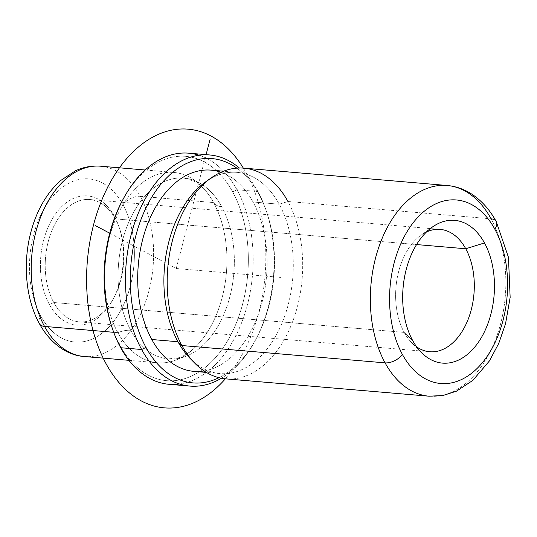 <?xml version="1.0" encoding="UTF-8"?>
<svg xmlns="http://www.w3.org/2000/svg" width="537" height="537" viewBox="0 0 537 537"><rect width="100%" height="100%" fill="white"/><g stroke="black" fill="none" stroke-linecap="round" stroke-linejoin="round"><path stroke-width="0.4" stroke-dasharray="2.69 2.01" d="M117.858 332.665A95.512 60.882 -85.1 0 1 126.551 199.422A95.512 60.882 -85.1 0 1 211.867 199.529A95.512 60.882 -85.1 0 1 213.612 202.57A21.883 12.156 -28.7 0 0 221.694 206.711A90.74 57.835 94.9 0 0 183.923 178.103A90.74 57.835 94.9 0 0 125.631 230.192A90.74 57.835 94.9 0 0 130.726 330.309A21.883 12.156 -28.7 0 0 117.858 332.665A21.883 12.156 151.3 0 1 130.726 330.309A90.74 57.835 94.9 0 0 168.504 358.917A90.74 57.835 94.9 0 0 226.795 306.828A90.74 57.835 94.9 0 0 221.694 206.711A21.883 12.156 151.3 0 1 213.612 202.57A95.512 60.882 -85.1 0 1 199.67 342.532A95.512 60.882 -85.1 0 1 117.858 332.665L113.716 332.309L117.858 332.665A95.512 60.882 94.9 0 0 157.616 362.784A95.512 60.882 94.9 0 0 218.982 307.949A95.512 60.882 94.9 0 0 213.612 202.57A95.512 60.882 94.9 0 0 173.854 172.451A95.512 60.882 94.9 0 0 112.495 227.285A95.512 60.882 94.9 0 0 117.858 332.665M210.981 170.135A100.969 64.359 -85.1 0 1 253.014 201.979L279.2 204.208A100.969 64.359 94.9 0 0 237.166 172.37A100.969 64.359 94.9 0 0 208.114 180.204M192.702 360.945A100.969 64.359 94.9 0 0 220.009 373.584A100.969 64.359 94.9 0 0 284.878 315.615A100.969 64.359 94.9 0 0 279.2 204.208L253.014 201.979A100.969 64.359 -85.1 0 1 258.686 313.38A100.969 64.359 -85.1 0 1 193.817 371.349M205.496 181.976A100.969 64.359 -85.1 0 1 279.2 204.208L287.946 201.503L279.2 204.208A100.969 64.359 -85.1 0 1 275.28 336.793A100.969 64.359 -85.1 0 1 190.42 358.75M194.965 363.348A105.749 67.407 94.9 0 0 283.838 340.351A105.749 67.407 94.9 0 0 287.946 201.503L491.1 218.828L287.946 201.503A105.749 67.407 -85.1 0 1 293.887 318.173A105.749 67.407 -85.1 0 1 225.949 378.88M404.186 332.396L412.664 340.525L404.186 332.396A61.399 39.141 94.9 0 0 411.751 342.74A61.399 39.141 94.9 0 0 416.685 346.902A61.399 39.141 -85.1 0 1 404.186 332.396A61.399 39.141 -85.1 0 1 426.492 231.971A61.399 39.141 94.9 0 0 420.921 235.24A61.399 39.141 94.9 0 0 404.186 332.396L53.774 302.512L404.186 332.396M236.837 168.135A112.569 71.757 -85.1 0 1 258.827 194.079A112.569 71.757 -85.1 0 1 218.962 377.699A112.569 71.757 94.9 0 0 256.169 338.8A112.569 71.757 94.9 0 0 266.923 212.773A112.569 71.757 94.9 0 0 258.827 194.079A112.569 71.757 94.9 0 0 236.837 168.135M204.08 370.946A100.969 64.359 94.9 0 0 261.042 305.996A100.969 64.359 94.9 0 0 253.014 201.979A100.969 64.359 94.9 0 0 221.022 172.27M239.341 168.007A115.979 73.931 -85.1 0 1 257.914 191.534L258.827 194.079L257.914 191.534A115.979 73.931 -85.1 0 1 266.258 210.793A115.979 73.931 -85.1 0 1 255.182 340.639A115.979 73.931 -85.1 0 1 221.412 378.249A115.979 73.931 94.9 0 0 257.914 191.534A115.979 73.931 94.9 0 0 239.341 168.007M112.025 327.456A112.569 71.757 94.9 0 0 119.785 345.177A112.569 71.757 94.9 0 0 221.143 350.607A112.569 71.757 94.9 0 0 232.635 191.843A112.569 71.757 94.9 0 0 122.933 199.542A112.569 71.757 -85.1 0 1 232.635 191.843L236.965 189.742L257.914 191.534L236.965 189.742A115.979 73.931 -85.1 0 1 243.483 317.709A115.979 73.931 -85.1 0 1 168.974 384.291M130.726 330.309A90.74 57.835 -85.1 0 1 139.989 202.335A90.74 57.835 -85.1 0 1 221.694 206.711A90.74 57.835 -85.1 0 1 212.43 334.685A90.74 57.835 -85.1 0 1 130.726 330.309M188.688 153.173A115.979 73.931 -85.1 0 1 236.965 189.742A115.979 73.931 94.9 0 0 199.059 155.24M179.553 384.009A115.979 73.931 94.9 0 0 245.933 310.111A115.979 73.931 94.9 0 0 236.965 189.742L232.635 191.843A112.569 71.757 -85.1 0 1 221.143 350.607A112.569 71.757 -85.1 0 1 119.785 345.177L120.697 347.721L119.785 345.177A112.569 71.757 -85.1 0 1 111.689 326.476M115.327 218.874A61.399 39.141 94.9 0 0 89.766 199.516A61.399 39.141 94.9 0 0 50.324 234.763A61.399 39.141 94.9 0 0 53.774 302.512A61.399 39.141 94.9 0 0 79.335 321.871A61.399 39.141 94.9 0 0 118.778 286.617A61.399 39.141 94.9 0 0 115.327 218.874L416.571 244.563L115.327 218.874A61.399 39.141 -85.1 0 1 119.744 229.071A61.399 39.141 -85.1 0 1 113.884 297.813A61.399 39.141 -85.1 0 1 53.774 302.512L49.444 304.607A64.809 41.315 94.9 0 0 112.891 299.653A64.809 41.315 94.9 0 0 119.08 227.091A64.809 41.315 94.9 0 0 114.421 216.33L115.327 218.874L114.421 216.33A64.809 41.315 94.9 0 0 56.063 213.202A64.809 41.315 94.9 0 0 49.444 304.607L53.774 302.512A61.399 39.141 -85.1 0 1 60.043 215.914A61.399 39.141 -85.1 0 1 115.327 218.874M243.926 168.155A105.749 67.407 -85.1 0 1 287.946 201.503M429.11 396.205A105.749 67.407 94.9 0 0 497.047 335.497A105.749 67.407 94.9 0 0 491.1 218.828A105.749 67.407 -85.1 0 1 497.047 335.497A105.749 67.407 -85.1 0 1 429.11 396.205M447.079 185.48A105.749 67.407 -85.1 0 1 491.1 218.828A13.647 7.585 151.3 0 1 496.235 221.566M100.526 166.195A95.512 60.882 -85.1 0 1 140.285 196.314L213.612 202.57L140.285 196.314A95.512 60.882 -85.1 0 1 145.655 301.693A95.512 60.882 -85.1 0 1 84.289 356.528A95.512 60.882 94.9 0 0 145.655 301.693A95.512 60.882 94.9 0 0 140.285 196.314A13.647 7.585 -28.7 0 0 122.973 204.711A81.866 52.183 94.9 0 0 49.256 200.764A81.866 52.183 94.9 0 0 40.893 316.226A81.866 52.183 94.9 0 0 114.609 320.173A81.866 52.183 94.9 0 0 122.973 204.711A81.866 52.183 -85.1 0 1 114.609 320.173A81.866 52.183 -85.1 0 1 40.893 316.226A13.647 7.585 -28.7 0 0 39.402 323.67A13.647 7.585 151.3 0 1 40.893 316.226A81.866 52.183 -85.1 0 1 49.256 200.764A81.866 52.183 -85.1 0 1 122.973 204.711A13.647 7.585 151.3 0 1 140.285 196.314A95.512 60.882 94.9 0 0 100.526 166.195L100.526 166.195M49.444 304.607A64.809 41.315 -85.1 0 1 56.063 213.202A64.809 41.315 -85.1 0 1 114.421 216.33A64.809 41.315 -85.1 0 1 107.803 307.735A64.809 41.315 -85.1 0 1 49.444 304.607M109.729 233.219L176.21 268.507L206.08 154.656M176.21 268.507L280.965 277.441M243.335 168.108A139.855 89.149 -85.1 0 1 225.359 378.827M211.867 199.529C206.04 190.279 200.006 184.124 193.77 181.063L183.923 178.103M199.67 342.532C192.36 350.661 185.372 355.702 178.714 357.669L168.504 358.917M237.166 172.37L223.567 171.209M220.009 373.584L206.403 372.423M432.191 227.178L420.921 235.24M421.491 352.594L411.751 342.74M266.258 210.793L266.923 212.773M255.182 340.639L256.169 338.8M89.766 199.516L440.179 229.4M79.335 321.871L429.748 351.755M112.891 299.653L113.884 297.813M119.08 227.091L119.744 229.071M145.158 170.001L173.854 172.451M128.927 360.334L157.616 362.784"/><path stroke-width="0.81" d="M208.114 180.204A100.969 64.359 94.9 0 0 177.975 341.74L151.79 339.512A100.969 64.359 -85.1 0 1 146.111 228.104A100.969 64.359 -85.1 0 1 210.981 170.135L223.567 171.209M206.403 372.423L193.817 371.349A100.969 64.359 -85.1 0 1 151.79 339.512L177.975 341.74A100.969 64.359 94.9 0 0 192.702 360.945M287.946 201.503A105.749 67.407 94.9 0 0 210.752 178.21A105.749 67.407 94.9 0 0 181.929 345.539L177.975 341.74A100.969 64.359 -85.1 0 1 205.496 181.976L210.752 178.21M177.975 341.74L181.929 345.539A105.749 67.407 94.9 0 0 194.965 363.348L190.42 358.75A100.969 64.359 -85.1 0 1 177.975 341.74M412.664 340.525A71.636 45.658 -85.1 0 1 432.191 227.178A71.636 45.658 -85.1 0 1 484.481 242.952L465.74 248.759A61.399 39.141 94.9 0 0 426.492 231.971A61.399 39.141 -85.1 0 1 440.179 229.4A61.399 39.141 -85.1 0 1 465.74 248.759L484.481 242.952A71.636 45.658 -85.1 0 1 481.696 337.014A71.636 45.658 -85.1 0 1 421.491 352.594A71.636 45.658 -85.1 0 1 412.664 340.525A71.636 45.658 94.9 0 0 477.165 343.982A71.636 45.658 94.9 0 0 484.481 242.952A71.636 45.658 94.9 0 0 419.974 239.495A71.636 45.658 94.9 0 0 412.664 340.525M416.685 346.902A61.399 39.141 94.9 0 0 465.29 325.778A61.399 39.141 94.9 0 0 465.74 248.759L416.571 244.563L465.74 248.759A61.399 39.141 -85.1 0 1 469.19 316.508A61.399 39.141 -85.1 0 1 429.748 351.755A61.399 39.141 -85.1 0 1 416.685 346.902M145.977 347.405A112.569 71.757 -85.1 0 1 147.138 205.537A112.569 71.757 -85.1 0 1 236.837 168.135A112.569 71.757 94.9 0 0 147.138 205.537A112.569 71.757 94.9 0 0 145.977 347.405L141.647 349.506A115.979 73.931 -85.1 0 1 144.393 200.375A115.979 73.931 -85.1 0 1 239.341 168.007A115.979 73.931 94.9 0 0 209.638 154.958A115.979 73.931 94.9 0 0 135.129 221.546A115.979 73.931 94.9 0 0 141.647 349.506L145.977 347.405A112.569 71.757 94.9 0 0 218.962 377.699A112.569 71.757 -85.1 0 1 145.977 347.405M221.022 172.27A100.969 64.359 94.9 0 0 148.823 220.996A100.969 64.359 94.9 0 0 151.79 339.512A100.969 64.359 94.9 0 0 204.08 370.946M189.923 386.083L168.974 384.291A115.979 73.931 -85.1 0 1 120.697 347.721L141.647 349.506A115.979 73.931 94.9 0 0 189.923 386.083A115.979 73.931 94.9 0 0 221.412 378.249A115.979 73.931 -85.1 0 1 141.647 349.506L120.697 347.721A115.979 73.931 -85.1 0 1 114.18 219.761A115.979 73.931 -85.1 0 1 188.688 153.173L209.638 154.958M199.059 155.24A115.979 73.931 94.9 0 0 123.429 198.616A115.979 73.931 94.9 0 0 112.354 328.456L111.689 326.476A112.569 71.757 -85.1 0 1 122.443 200.455A112.569 71.757 -85.1 0 1 122.933 199.542A112.569 71.757 94.9 0 0 112.025 327.456M112.354 328.456A115.979 73.931 94.9 0 0 120.697 347.721A115.979 73.931 94.9 0 0 179.553 384.009M491.1 218.828A105.749 67.407 94.9 0 0 447.079 185.48A105.749 67.407 94.9 0 0 379.149 246.188A105.749 67.407 94.9 0 0 385.089 362.864L181.929 345.539A105.749 67.407 -85.1 0 1 175.988 228.863A105.749 67.407 -85.1 0 1 243.926 168.155L447.079 185.48C456.255 186.312 464.787 189.4 472.681 194.73C482.192 201.261 490.039 210.202 496.235 221.566A13.647 7.585 -28.7 0 0 491.1 218.828M496.235 221.566L508.465 257.364L510.15 297.417L505.539 323.757L498.739 343.412L489.422 360.924L472.802 380.424L456.504 391.158L443.012 395.507L429.11 396.205L225.949 378.88A105.749 67.407 -85.1 0 1 181.929 345.539L385.089 362.864A105.749 67.407 94.9 0 0 429.11 396.205A105.749 67.407 -85.1 0 1 385.089 362.864A13.647 7.585 -28.7 0 0 402.408 354.46A92.102 58.708 -85.1 0 1 411.805 224.567A92.102 58.708 -85.1 0 1 494.738 229.01A92.102 58.708 -85.1 0 1 485.334 358.911A92.102 58.708 -85.1 0 1 402.408 354.46A92.102 58.708 94.9 0 0 485.334 358.911A92.102 58.708 94.9 0 0 494.738 229.01A13.647 7.585 -28.7 0 0 496.235 221.566A13.647 7.585 151.3 0 1 494.738 229.01A92.102 58.708 94.9 0 0 411.805 224.567A92.102 58.708 94.9 0 0 402.408 354.46A13.647 7.585 151.3 0 1 385.089 362.864A105.749 67.407 -85.1 0 1 379.149 246.188A105.749 67.407 -85.1 0 1 447.079 185.48M44.531 326.409A95.512 60.882 -85.1 0 1 39.161 221.029A95.512 60.882 -85.1 0 1 100.526 166.195A95.512 60.882 94.9 0 0 39.161 221.029A95.512 60.882 94.9 0 0 44.531 326.409L113.716 332.309L44.531 326.409A95.512 60.882 94.9 0 0 84.289 356.528A95.512 60.882 -85.1 0 1 44.531 326.409A13.647 7.585 151.3 0 1 39.402 323.67A13.647 7.585 -28.7 0 0 44.531 326.409M206.08 154.656L210.121 139.251M109.729 233.219L95.626 225.735M225.359 378.827A139.855 89.149 -85.1 0 1 141.453 400.998A139.855 89.149 -85.1 0 1 93.606 224.661A139.855 89.149 -85.1 0 1 210.967 136.015A139.855 89.149 -85.1 0 1 243.335 168.108M123.429 198.616L122.443 200.455M128.927 360.334L84.289 356.528C68.179 355.514 50.887 344.546 39.402 323.67C25.615 298.814 22.567 262.808 30.992 231.715C36.791 210.202 46.652 193.159 60.56 180.593L75.408 170.82C83.517 167.054 91.894 165.51 100.526 166.195L145.158 170.001"/></g></svg>

